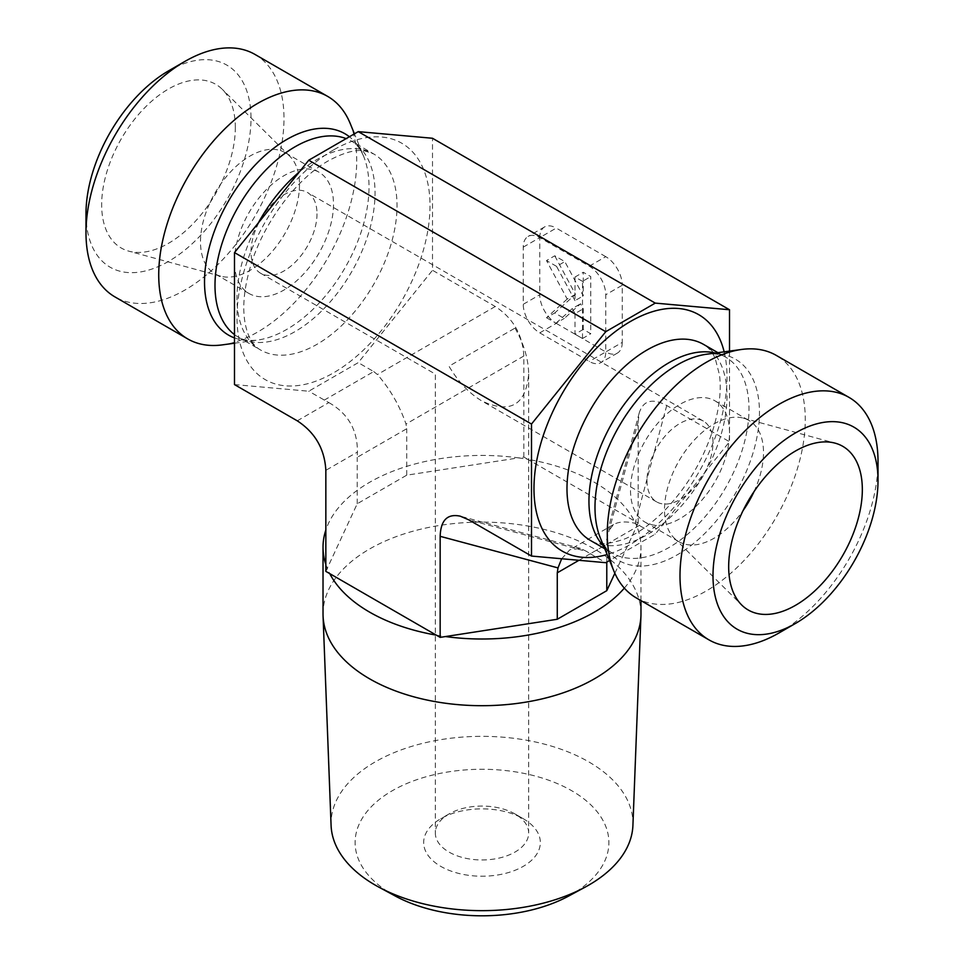 <?xml version="1.0" encoding="UTF-8"?>
<svg xmlns="http://www.w3.org/2000/svg" width="964" height="964" viewBox="0 0 964 964"><rect width="100%" height="100%" fill="white"/><g stroke="black" fill="none" stroke-linecap="round" stroke-linejoin="round"><path stroke-width="0.72" stroke-dasharray="4.82 3.62" d="M515.005 813.965A46.67 26.944 0 0 0 448.995 813.965A46.67 26.944 0 0 0 435.33 833.016A46.67 26.944 0 0 0 482 859.96A46.67 26.944 0 0 0 528.67 833.016A46.67 26.944 0 0 0 515.005 813.965L523.247 818.725A58.334 33.68 180 0 1 523.247 866.359A58.334 33.68 180 0 1 440.753 866.359A58.334 33.68 180 0 1 440.753 818.725A58.334 33.68 180 0 1 523.247 818.725L515.005 813.965M568.784 895.99A126.886 73.264 0 0 0 573.158 791.577A126.886 73.264 0 0 0 392.276 790.733A126.886 73.264 0 0 0 395.216 895.99M515.005 328.109C523.91 343.871 528.465 359.211 528.67 374.104C525.85 405.145 510.293 414.122 482 401.048C469.203 393.42 458.201 381.804 448.995 366.212L515.005 328.109M331.086 825.425A150.95 87.158 180 0 1 375.261 761.873A150.95 87.158 180 0 1 541.31 743.352A150.95 87.158 180 0 1 632.914 825.425M640.976 613.899A158.976 91.785 0 0 0 542.84 529.103A158.976 91.785 0 0 0 369.586 548.998A158.976 91.785 0 0 0 323.024 613.899M624.335 588.112A158.976 91.785 0 0 0 640.976 547.215A158.976 91.785 0 0 0 636.734 526.139L638.156 523.066L634.252 520.813A158.976 91.785 0 0 0 527.742 459.31L523.838 457.057L518.512 457.888A158.976 91.785 0 0 0 369.586 482.313A158.976 91.785 0 0 0 325.844 530.007M614.851 573.291L636.734 526.139A158.976 91.785 0 0 0 634.252 520.813L527.742 459.31A158.976 91.785 0 0 0 518.512 457.888L406.724 475.18L357.222 503.762L325.844 571.375M325.844 564.434A158.976 91.785 0 0 0 327.266 568.302A158.976 91.785 0 0 0 329.748 573.628M436.258 635.119A158.976 91.785 0 0 0 445.488 636.553M754.041 491.592A70.011 40.416 120 0 0 763.5 452.526A70.011 40.416 120 0 0 749.004 420.485A70.011 40.416 120 0 0 743.34 418.135A70.011 40.416 120 0 0 691.658 442.994A70.011 40.416 120 0 0 664.497 509.679A70.011 40.416 120 0 0 674.125 538.008A70.011 40.416 120 0 0 678.993 541.732A70.011 40.416 120 0 0 743.099 510.534M779.008 632.95A140.009 80.831 120 0 0 878.011 461.479M636.264 597.897A140.009 80.831 120 0 0 776.273 517.066A140.009 80.831 120 0 0 776.273 355.391M729.507 432.896A70.011 40.416 120 0 0 715.011 400.855A70.011 40.416 120 0 0 645 441.271A70.011 40.416 120 0 0 645 522.102A70.011 40.416 120 0 0 698.948 503.353A70.011 40.416 120 0 0 729.507 432.896M647.001 480.53A46.67 26.944 120 0 0 656.665 501.895A46.67 26.944 120 0 0 703.334 474.951A46.67 26.944 120 0 0 703.334 421.063A46.67 26.944 120 0 0 667.377 433.571A46.67 26.944 120 0 0 647.001 480.53M729.507 351.101L729.507 441.741L655.255 534.116L609.561 560.494M299.503 184.642A70.011 40.416 -60 0 1 272.342 251.339A70.011 40.416 -60 0 1 220.66 276.198A70.011 40.416 -60 0 1 214.996 273.848A70.011 40.416 -60 0 1 200.5 241.795A70.011 40.416 -60 0 1 231.059 171.351A70.011 40.416 -60 0 1 285.007 152.601A70.011 40.416 -60 0 1 289.875 156.325A70.011 40.416 -60 0 1 299.503 184.642M235.324 127.585A94.508 54.562 120 0 0 222.31 89.351A94.508 54.562 120 0 0 147.649 104.883A94.508 54.562 120 0 0 101.666 204.742A94.508 54.562 120 0 0 128.887 251.182A94.508 54.562 120 0 0 198.644 217.611A94.508 54.562 120 0 0 235.324 127.585M255.002 54.442A140.009 80.831 -60 0 1 255.002 216.105A140.009 80.831 -60 0 1 114.993 296.936M85.989 213.791A116.68 67.359 120 0 0 168.495 261.425A116.68 67.359 120 0 0 251.002 118.536A116.68 67.359 120 0 0 168.495 70.902M350.209 123.5A140.009 80.831 -60 0 1 327.736 258.099A140.009 80.831 -60 0 1 222.407 344.871M234.493 261.425A70.011 40.416 -60 0 1 265.052 190.98A70.011 40.416 -60 0 1 319 172.219A70.011 40.416 -60 0 1 319 253.05A70.011 40.416 -60 0 1 248.989 293.478A70.011 40.416 -60 0 1 234.493 261.425M316.999 213.791A46.67 26.944 -60 0 1 296.623 260.762A46.67 26.944 -60 0 1 260.666 273.27A46.67 26.944 -60 0 1 251.002 251.905A46.67 26.944 -60 0 1 271.366 204.934A46.67 26.944 -60 0 1 307.335 192.426A46.67 26.944 -60 0 1 316.999 213.791M234.493 384.588L308.745 391.215L358.247 362.645L432.499 270.269L432.499 138.262M297.261 420.822L328.832 402.591L308.745 391.215M324.217 400.156L373.719 371.574L358.247 362.645M523.838 457.057L523.838 356.005C522.645 334.701 513.125 318.192 495.267 306.504L432.499 270.269M373.719 371.574L377.43 374.538C390.155 389.191 399.674 405.687 406.001 424.039L406.724 428.727L357.222 457.31L357.415 452.092L325.844 470.324M554.746 255.797L575.46 294.309L554.746 312.951L564.253 318.445L580.545 303.768L583.256 308.817L583.256 329.411L590.751 333.737L590.751 276.584L583.256 272.258L583.256 295.888L564.832 261.618L554.746 255.797L546.504 260.557L567.206 299.069L575.46 294.309M567.206 299.069L546.504 317.722L554.746 312.951M546.504 317.722L556.011 323.205L564.253 318.445M556.011 323.205L572.303 308.54L580.545 303.768M572.303 308.54L575.014 313.589L583.256 308.817M575.014 313.589L575.014 334.183L583.256 329.411M575.014 334.183L582.509 338.509L590.751 333.737M582.509 338.509L582.509 281.343L590.751 276.584M582.509 281.343L575.014 277.017L583.256 272.258M575.014 277.017L575.014 300.648L583.256 295.888M575.014 300.648L556.577 266.377L564.832 261.618M556.577 266.377L546.504 260.557M561.675 558.759L569.857 549.757L580.4 548.371L586.57 551.396L468.733 519.825M606.778 562.096L607.055 532.984L613.526 524.549C618.912 521.572 626.118 521.163 635.168 523.344L655.255 534.116M639.783 525.175L590.281 553.758L586.57 551.396M638.156 523.066L638.156 422.003L639.24 412.881C643.301 400.373 652.471 397.915 666.739 405.507L729.507 441.741M590.281 553.758L605.754 562.687M539.756 332.869L556.252 323.35A23.341 13.472 60 0 1 539.756 294.767L523.247 304.299L523.247 247.133A23.341 13.472 60 0 1 528.079 236.457A23.341 13.472 60 0 1 539.756 237.614L589.257 266.185A23.341 13.472 60 0 1 605.754 294.767L605.754 351.932A23.341 13.472 60 0 1 600.921 362.609A23.341 13.472 60 0 1 589.257 361.452L539.756 332.869A23.341 13.472 60 0 1 523.247 304.299M556.252 323.35L605.754 351.932L589.257 361.452M622.25 342.401A23.341 13.472 60 0 1 617.418 353.077A23.341 13.472 60 0 1 605.754 351.932L622.25 342.401L622.25 285.248L605.754 294.767M589.257 266.185L605.754 256.665A23.341 13.472 60 0 1 622.25 285.248M605.754 256.665L556.252 228.082L539.756 237.614A23.341 13.472 60 0 1 544.588 226.926A23.341 13.472 60 0 1 556.252 228.082M523.247 247.133L539.756 237.614L539.756 294.767M328.832 402.591C348.064 413.496 357.596 429.992 357.415 452.092M357.222 503.762L357.222 457.31M406.724 475.18L406.724 428.727M703.587 344.413A113.174 65.347 -60 0 1 703.587 475.095A113.174 65.347 -60 0 1 590.414 540.442C596.27 545.323 607.802 544.781 625.009 538.84C638.301 533.297 651.905 523.44 665.823 509.257C687.862 485.952 703.756 458.876 713.481 428.04C719.481 407.627 721.47 389.878 719.457 374.779L715.252 358.656C712.601 352.27 708.709 347.522 703.587 344.413M724.157 351.836A136.514 78.819 -60 0 1 607.127 554.541M715.36 353.029A113.174 65.347 -60 0 1 725.567 357.102A113.174 65.347 -60 0 1 725.567 487.784A113.174 65.347 -60 0 1 612.393 553.131A113.174 65.347 -60 0 1 603.765 546.323M717.915 352.679L725.567 357.102C721.253 354.294 714.914 353.33 706.576 354.234A116.295 67.143 -60 0 1 735.387 493.448A116.295 67.143 -60 0 1 600.403 538.117C603.801 545.793 607.802 550.793 612.393 553.131L604.741 548.709M258.316 222.949A113.174 65.347 120 0 0 260.413 349.908A113.174 65.347 120 0 0 373.586 284.573A113.174 65.347 120 0 0 373.586 153.891A113.174 65.347 120 0 0 316.999 159.494A113.174 65.347 120 0 0 299.214 172.062M333.496 149.962A136.514 78.819 120 0 0 249.905 365.416A136.514 78.819 120 0 0 417.087 268.896A136.514 78.819 120 0 0 333.496 149.962M234.493 334.604A113.174 65.347 120 0 0 238.433 337.219A113.174 65.347 120 0 0 351.607 271.884A113.174 65.347 120 0 0 351.607 141.202A113.174 65.347 120 0 0 346.16 138.611M234.493 337.93A116.295 67.143 120 0 0 257.424 340.099A116.295 67.143 120 0 0 344.919 268.016A116.295 67.143 120 0 0 363.597 156.204A116.295 67.143 120 0 0 349.39 136.743M495.267 306.504L377.43 374.538M578.954 560.301L606.778 544.238M606.585 539.84L638.156 422.003M666.739 405.507L635.168 523.344M523.838 356.005L406.001 424.039M448.995 813.965L440.753 818.725M260.666 273.27L435.33 374.104L435.33 833.016M528.67 374.104L528.67 833.016M640.976 600.62L640.976 547.215M674.125 538.008L741.69 604.982M743.34 418.135L835.113 443.151M645 522.102L678.993 541.732M715.011 400.855L749.004 420.485M289.875 156.325L222.31 89.351M220.66 276.198L128.887 251.182M319 172.219L285.007 152.601M248.989 293.478L214.996 273.848M703.334 421.063L307.335 192.426M656.665 501.895L482 401.048M234.493 343.22L257.424 340.099C249.086 340.991 242.747 340.039 238.433 337.219L260.413 349.908C252.098 345.245 246.808 335.123 244.543 319.554C242.53 304.455 244.519 286.694 250.52 266.293C263.039 223.058 296.996 178.159 328.664 160.651C344.003 152.433 356.078 149.191 364.886 150.95L373.586 153.891L351.607 141.202C356.198 143.528 360.199 148.54 363.597 156.204L354.439 133.827M580.4 548.371L460.286 516.186M613.526 524.549L569.857 549.757M639.24 412.881L607.055 532.984M617.418 353.077L600.921 362.609M544.588 226.926L528.079 236.457"/><path stroke-width="1.45" d="M378.756 887.085L395.216 895.99A126.886 73.264 0 0 0 568.784 895.99L585.244 887.085A150.95 87.158 180 0 1 378.756 887.085A150.95 87.158 180 0 1 331.086 825.425L323.061 615.936A158.976 91.785 0 0 0 482 705.696A158.976 91.785 0 0 0 640.94 615.936A158.976 91.785 0 0 0 640.976 613.899L640.976 600.62M640.94 615.936L632.914 825.425A150.95 87.158 180 0 1 585.244 887.085M325.844 530.007A158.976 91.785 0 0 0 323.024 547.215L323.024 613.899A158.976 91.785 0 0 0 323.061 615.936M609.561 560.494L605.754 562.687L531.501 556.059L531.501 424.052L234.493 252.58L234.493 384.588L297.261 420.822C315.12 432.511 324.639 449.007 325.844 470.324L325.844 571.375L329.748 573.628A158.976 91.785 0 0 0 436.258 635.119L440.162 637.373L445.488 636.553A158.976 91.785 0 0 0 624.335 588.112M323.024 547.215A158.976 91.785 0 0 0 325.844 564.434M445.488 636.553L557.276 619.262L606.778 590.679L614.851 573.291M743.099 510.534A70.011 40.416 120 0 0 754.041 491.592M728.676 566.748A94.508 54.562 -60 0 1 765.356 476.71A94.508 54.562 -60 0 1 835.113 443.151A94.508 54.562 -60 0 1 862.334 489.579A94.508 54.562 -60 0 1 816.351 589.438A94.508 54.562 -60 0 1 741.69 604.982A94.508 54.562 -60 0 1 728.676 566.748M878.011 480.53A116.68 67.359 -60 0 1 795.505 623.431A116.68 67.359 -60 0 1 712.999 575.797A116.68 67.359 -60 0 1 795.505 432.896A116.68 67.359 -60 0 1 878.011 480.53L878.011 461.479A140.009 80.831 120 0 0 849.007 397.385A140.009 80.831 120 0 0 779.008 404.326A140.009 80.831 120 0 0 687.537 527.694A140.009 80.831 120 0 0 708.998 639.891A140.009 80.831 120 0 0 779.008 632.95L795.505 623.431M849.007 397.385L776.273 355.391A140.009 80.831 120 0 0 741.593 349.462A140.009 80.831 120 0 0 706.275 362.331A140.009 80.831 120 0 0 613.791 570.833A140.009 80.831 120 0 0 636.264 597.897L708.998 639.891M531.501 424.052L605.754 331.688L655.255 303.106L729.507 309.745L729.507 351.101M329.748 573.628L436.258 635.119M440.162 637.373L440.162 536.321L557.999 567.904L561.675 558.759M531.501 556.059L468.733 519.825L460.286 516.186C447.429 513.463 440.717 520.174 440.162 536.321M605.754 331.688L308.745 160.217L234.493 252.58M655.255 303.106L358.247 131.634L308.745 160.217M729.507 309.745L432.499 138.262L358.247 131.634M234.493 343.22L222.407 344.871A140.009 80.831 -60 0 1 187.727 338.93L114.993 296.936A140.009 80.831 -60 0 1 85.989 232.842A140.009 80.831 -60 0 1 184.992 61.371L184.992 61.371A140.009 80.831 -60 0 1 255.002 54.442L327.736 96.436A140.009 80.831 -60 0 1 350.209 123.5L354.439 133.827M184.992 61.371L168.495 70.902A116.68 67.359 120 0 0 85.989 213.791L85.989 232.842M187.727 338.93A140.009 80.831 -60 0 1 166.266 226.745A140.009 80.831 -60 0 1 257.725 103.365A140.009 80.831 -60 0 1 327.736 96.436M557.999 567.904L557.276 572.809L578.954 560.301M606.778 590.679L606.778 562.096M557.276 619.262L557.276 572.809M604.741 548.709L590.414 540.442A113.174 65.347 -60 0 1 573.074 449.754A113.174 65.347 -60 0 1 647.001 350.016A113.174 65.347 -60 0 1 703.587 344.413L717.915 352.679M607.127 554.541A136.514 78.819 -60 0 1 534.695 474.613A136.514 78.819 -60 0 1 630.504 321.446A136.514 78.819 -60 0 1 724.157 351.836M603.765 546.323A113.174 65.347 -60 0 1 597.861 453.803A113.174 65.347 -60 0 1 668.98 362.705A113.174 65.347 -60 0 1 715.36 353.029M613.791 570.833L600.403 538.117A116.295 67.143 -60 0 1 677.234 364.922A116.295 67.143 -60 0 1 706.576 354.234L741.593 349.462M299.214 172.062A113.174 65.347 120 0 0 258.316 222.949M346.16 138.611A113.174 65.347 120 0 0 295.02 146.805A113.174 65.347 120 0 0 222.238 242.808A113.174 65.347 120 0 0 234.493 334.604M349.39 136.743A116.295 67.143 120 0 0 286.766 139.491A116.295 67.143 120 0 0 209.357 247.073A116.295 67.143 120 0 0 234.493 337.93"/></g></svg>
